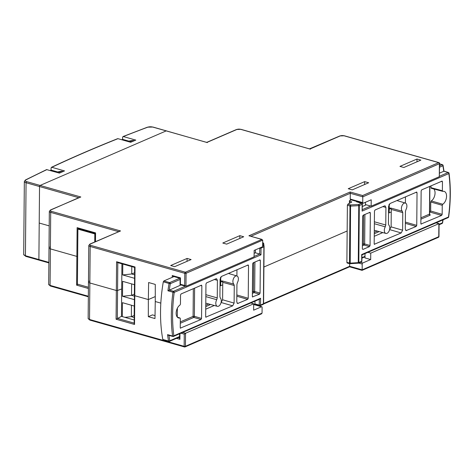 <?xml version="1.0" encoding="UTF-8"?>
<svg xmlns="http://www.w3.org/2000/svg" width="474" height="474" viewBox="0 0 474 474"><rect width="100%" height="100%" fill="white"/><g stroke="black" fill="none" stroke-linecap="round" stroke-linejoin="round"><path stroke-width="0.71" d="M148.35 299.568L155.265 296.576L148.35 299.568L148.326 316.679L154.98 318.569L155.259 301.529L160.822 303.105L155.259 301.529L155.282 284.418L148.623 282.528L148.35 299.568L134.782 295.717L148.35 299.568M155.028 315.607L152.474 314.884L148.326 316.679M78.803 197.711L39.532 186.543A0.912 0.527 -74.2 0 1 40.1 185.441A0.912 0.527 105.8 0 0 39.532 186.543L39.212 223.041L49.201 225.873L39.212 223.041L38.892 259.539A0.912 0.527 105.8 0 0 39.206 260.167A0.912 0.527 -74.2 0 1 38.892 259.539L48.881 262.371M220.748 277.077L220.671 285.609A0.912 0.32 -179.5 0 1 220.475 285.804L222.739 284.827M263.905 267.016L347.158 231.004L263.905 267.016M389.261 204.187L389.184 212.719A0.912 0.32 -179.5 0 1 388.988 212.915L391.251 211.937M134.586 295.296A0.912 0.32 0.5 0 0 134.438 295.468A0.912 0.32 0.5 0 0 134.782 295.717A0.912 0.32 -179.5 0 1 134.438 295.468L134.681 267.395M134.225 319.991L121.463 316.371L116.083 319.227L116.337 290.485L89.853 282.972L116.337 290.485A0.912 0.32 0.5 0 0 117.564 290.467L121.7 288.968L117.564 290.467A0.912 0.32 -179.5 0 1 116.337 290.485L116.586 261.743L117.807 262.572M250.835 302.969L253.691 303.781L185.547 333.252L184.262 334.152L180.938 333.204M182.697 332.446L185.547 333.252L185.435 346.275L262.057 313.13L262.11 307.365A0.912 0.527 105.8 0 0 261.79 306.737A0.912 0.527 105.8 0 0 261.553 306.755L254.289 304.699M253.691 303.781L253.631 310.18L261.553 306.755M263.585 303.514L349.652 266.287L362.148 269.836L438.77 236.692L438.888 223.669L438.728 224.078L438.888 223.669L370.745 253.146L367.895 252.334M360.436 262.312L362.77 262.975L370.692 259.551L370.745 253.146M362.77 262.975A0.912 0.527 105.8 0 0 362.201 264.071L358.676 263.07M362.148 269.836L362.201 264.071M365.016 253.584L364.974 257.927L370.692 259.551M349.652 266.287L349.676 263.68M77.872 284.27L76.622 285.147L76.871 256.404L50.392 248.891L76.871 256.404A0.912 0.32 0.5 0 0 77.653 256.47A0.912 0.32 -179.5 0 1 76.871 256.404L77.126 227.662L78.346 228.492M121.463 316.371L121.919 263.799M89.26 281.183A3.644 1.268 0.5 0 0 88.472 281.965A3.644 1.268 0.5 0 0 89.853 282.972A3.644 1.268 -179.5 0 1 88.472 281.965L88.152 318.463A3.644 1.268 -179.5 0 0 89.533 319.47L184.155 346.316L184.262 334.152M49.794 247.102A3.644 1.268 0.5 0 0 49.012 247.884A3.644 1.268 0.5 0 0 50.392 248.891A3.644 1.268 -179.5 0 1 49.012 247.884L48.692 284.382A3.644 1.268 -179.5 0 0 50.072 285.389L88.348 296.25M262.057 313.13L261.429 313.883L185.085 346.909A0.912 0.67 66.6 0 1 184.712 346.927A0.912 0.527 -74.2 0 1 184.475 346.95A0.912 0.527 -74.2 0 1 184.155 346.316A0.912 0.32 -179.5 0 0 185.435 346.275A0.912 0.67 66.6 0 1 185.085 346.909A0.912 0.912 0 0 1 184.475 346.95L89.853 320.104L88.152 318.463M179.782 338.039L179.919 339.337L176.47 338.359M134.343 323.185L134.533 324.465L116.083 319.227M417.001 159.021L399.949 166.398L403.824 167.494L420.871 160.117L417.001 159.021L416.984 161.8M226.655 244.128L243.701 236.757L239.832 235.655L222.786 243.032L226.655 244.128M187.094 258.431L170.681 265.529L174.693 266.666L191.105 259.568L187.094 258.431L187.04 261.322M364.66 181.625L348.242 188.723L352.253 189.861L368.665 182.763L364.66 181.625L364.601 184.522M128.81 141.104L122.582 139.338L122.6 137.199L123.323 136.553L122.967 136.565L147.467 127.174A0.912 0.634 69.6 0 1 147.793 127.174A1365.487 475.973 0.5 0 0 123.323 136.553L135.789 140.085L130.7 142.289L117.967 138.675A1365.487 475.973 0.5 0 0 51.802 167.292L64.535 170.907L59.446 173.111L46.6 169.597L25.472 179.948A0.912 0.705 63.2 0 1 25.886 179.907A3.644 1.268 0.5 0 0 26.639 181.619L40.1 185.441L166.202 130.895A0.912 0.527 -74.2 0 1 166.445 130.871A0.912 0.527 105.8 0 0 166.202 130.895L40.1 185.441L80.805 196.988L50.469 209.97A0.912 0.67 66.6 0 1 50.837 209.952A2.731 0.954 -179.5 0 0 51.281 211.297L120.55 230.951L89.93 244.051A0.912 0.67 66.6 0 1 90.297 244.033L120.55 230.951L118.553 231.644L50.706 212.393L50.072 285.389A0.912 0.527 105.8 0 0 50.386 286.023L48.692 284.382M391.18 208.702A0.912 0.32 0.5 0 0 390.209 208.803L390.215 208.104M389.213 209.235L390.209 208.803M222.662 281.597A0.912 0.32 0.5 0 0 221.696 281.698L221.702 280.993M220.7 282.125L221.696 281.698M128.324 140.968L127.417 141.359M56.163 172.175L57.07 171.784M365.46 202.274L365.442 204.567L371.154 206.19L439.297 176.713L439.605 163.5A0.912 0.912 0 0 0 438.942 162.618L344.32 135.771A0.912 0.527 105.8 0 0 344.083 135.795L438.705 162.635A0.912 0.527 -74.2 0 1 438.942 162.618M439.297 176.713L439.41 163.696L362.788 196.84L362.734 202.599A0.912 0.527 105.8 0 0 363.054 203.233A0.912 0.527 105.8 0 0 363.291 203.21L371.213 199.785L371.154 206.19M172.228 277.331L172.246 275.536L180.458 277.865L180.404 284.27L184.688 285.484L185.956 286.296L254.1 256.819L254.153 250.42L262.075 246.995A0.912 0.527 105.8 0 0 262.643 245.893L262.697 240.134L261.423 239.323L248.927 235.774L350.15 191.994L362.646 195.537L438.705 162.635A0.912 0.67 -113.4 0 1 439.41 163.696A0.912 0.32 0.5 0 0 439.605 163.5M362.646 195.537L362.788 196.84L350.286 193.291L350.239 199.056L362.734 202.599M350.796 199.667A0.912 0.527 -74.2 0 1 350.553 199.684A0.912 0.527 -74.2 0 1 350.239 199.056M239.832 235.655L239.814 238.44M58.136 172.737L61.75 171.173L56.193 172.169M63.06 171.547L61.75 171.173M134.314 140.725L132.998 140.357L127.441 141.347M129.39 141.916L132.998 140.357M344.083 135.795A2.731 0.954 -179.5 0 0 340.243 135.919L309.99 149.008L310.399 149.168L240.721 129.355A2.731 0.954 -179.5 0 0 236.882 129.479L206.907 142.443L207.322 142.603L152.983 127.05A0.912 0.527 105.8 0 0 152.741 127.073A3.644 1.268 0.5 0 0 147.793 127.174M309.99 149.008L240.958 129.331A0.912 0.527 105.8 0 0 240.721 129.355M250.953 236.259L350.286 193.291L350.15 191.994M90.297 244.033A2.731 0.954 -179.5 0 0 90.741 245.378L185.364 272.218L261.968 239.388L248.927 235.774M78.85 197.694A0.912 0.32 -179.5 0 0 78.803 197.682L50.837 209.952M172.246 275.536L173.52 276.348M180.458 277.865L180.304 278.274L180.458 277.865M180.404 284.27L180.244 284.678L180.404 284.27M180.073 284.72L185.956 286.296L186.075 273.279L262.697 240.134M116.586 261.743L135.031 266.975L134.533 324.465M77.126 227.662L95.57 232.894L95.493 241.645M94.747 241.971L94.812 233.919L77.896 229.12L77.416 284.139L88.425 287.262L77.855 284.264M94.812 233.919L95.215 233.765M77.896 229.12L79.211 228.8M134.586 278.315L122.695 274.938L122.79 264.048M134.403 299.657L122.511 296.286L122.642 281.343L134.533 284.714M122.333 316.62L122.452 302.685L134.343 306.062M122.695 274.938L131.719 273.978L134.616 274.802M131.784 266.595L131.719 273.978L134.634 272.781M122.511 296.286L131.535 295.32L134.432 296.143M131.636 283.896L131.535 295.32L134.45 294.123M124.917 317.349L131.345 316.668L134.243 317.485M131.446 305.238L131.345 316.668L134.261 315.465M134.592 267.395L134.545 272.751M134.444 284.69L134.361 294.099M134.255 306.038L134.178 315.441M443.783 171.286A117.445 68.072 105.8 0 0 442.894 165.764A0.912 0.48 169.6 0 0 443.077 165.396L444.002 171.179L448.404 172.489A0.912 0.527 106.6 0 0 448.161 172.512L443.877 171.233L439.522 173.129M366.289 204.809L362.349 206.51M351.264 199.886L349.616 200.603L349.705 201.035L351.708 202.096L347.886 204.146L350.564 204.922A0.912 0.521 106.1 0 0 349.99 206.024L347.383 205.266L346.885 262.389L349.492 263.088A0.912 0.527 105 0 0 349.818 263.722A0.912 0.527 105 0 0 350.049 263.698L358.101 263.183M405.412 203.062L405.466 196.84M374.247 236.301L382.82 232.592M389.581 229.665L391.121 226.874L391.275 209.449L390.813 208.062L402.313 211.208A4.426 2.566 -74.2 0 1 401.881 206.006A4.426 2.566 -74.2 0 1 405.377 203.056A4.426 2.566 -74.2 0 1 405.94 209.638L405.448 211.451L405.294 229.049L406.076 230.625L416.178 226.465L405.341 223.331M429.675 212.287L430.67 211.007L430.748 201.995L431.257 200.929A6.79 3.934 105.8 0 0 434.806 195.158A6.79 3.934 105.8 0 0 433.829 188.996M430.89 185.879L431.192 188.285L442.864 191.383A6.92 4.011 105.8 0 1 444.126 191.389A6.92 4.011 105.8 0 1 446.496 197.214A6.92 4.011 105.8 0 1 442.752 204.247L442.254 205.307L430.748 201.995M349.616 200.603L349.682 203.18M351.56 202.173L351.566 201.687L351.708 202.096M370.022 212.305L363.203 215.178L362.628 216.274L362.343 248.844L362.9 249.454L369.489 246.604L364.091 245.046A0.912 0.521 106.1 0 0 364.66 243.944L370.064 245.508L370.348 212.939L369.133 212.613M369.785 212.328L370.348 212.939M370.064 245.508L369.489 246.604M391.121 226.874L402.622 230.204L402.776 212.607L391.275 209.449M402.622 230.204L401.194 232.947L389.687 229.623M374.3 244.258L401.194 232.947M374.264 221.755L385.771 225.02L385.925 207.422L385.119 205.84L384.527 205.9L375.041 210L374.466 211.102L374.182 243.784L374.496 244.412M385.771 225.02L385.273 226.827L374.353 223.716M416.717 192.053L390.025 203.518L388.591 206.267L388.437 223.864L388.905 225.257A4.426 2.566 -74.2 0 1 389.344 230.435A4.426 2.566 -74.2 0 1 385.872 233.421A4.426 2.566 -74.2 0 1 385.255 226.862A4.426 2.566 -74.2 0 1 385.273 226.827M416.48 192.077L417.037 192.687L415.822 192.361M405.353 222.075L416.753 225.369L417.037 192.687M416.753 225.369L416.178 226.465M402.313 211.208L402.776 212.607M430.67 211.007L442.171 214.337L442.254 205.307M442.171 214.337L441.602 215.433L430.096 212.103M420.977 224.03L441.602 215.433M442.135 181.092L421.718 189.849L421.143 190.945L420.859 223.556L421.173 224.184M441.898 181.115L442.455 181.726L441.247 181.4M430.872 187.651L442.378 190.749L442.455 181.726M442.378 190.749L442.864 191.383M346.885 262.389L347.164 263.011L349.818 263.722A0.912 0.912 0 0 0 350.108 263.751L350.221 263.153L358.267 262.643L358.16 263.236A0.912 0.912 0 0 0 358.463 263.165A0.912 0.67 66.6 0 1 358.196 263.2M347.383 205.266L347.886 204.146M362.367 204.122L362.112 211.09L362.172 204.312A0.912 0.32 -179.5 0 0 362.367 204.122A0.912 0.912 0 0 0 361.721 203.239L356.507 201.776L357.064 201.533M439.605 163.844L442.443 164.691A0.912 0.527 106.6 0 0 442.195 164.709L439.599 163.939M361.721 203.239A0.912 0.533 106.7 0 0 361.472 203.257L356.507 201.776M361.324 261.926A0.912 0.912 0 0 0 361.875 261.097A0.912 0.32 0.5 0 1 361.674 261.293A0.912 0.67 66.6 0 1 361.324 261.926L358.463 263.165A0.912 0.67 66.6 0 0 358.812 262.531A0.912 0.32 -179.5 0 1 358.267 262.643L358.765 205.663A0.912 0.32 -179.5 0 0 359.31 205.55A0.912 0.67 -113.4 0 0 358.611 204.495L350.564 204.922L350.221 263.153A0.912 0.32 -179.5 0 1 349.492 263.088L349.99 206.024A0.912 0.32 -179.5 0 0 350.719 206.089L358.765 205.663L358.611 204.495L361.472 203.257A0.912 0.67 -113.4 0 1 362.172 204.312L359.31 205.55L358.812 262.531L361.674 261.293L361.733 254.52L448.481 216.997A117.392 68.043 105.8 0 0 448.86 173.567L362.112 211.09M448.404 172.489A0.912 0.912 0 0 1 449.05 173.247A0.912 0.444 172.5 0 1 448.86 173.567A0.912 0.67 66.6 0 0 448.161 172.512L439.493 176.257M439.078 224.285L442.396 222.851A0.912 0.67 -113.4 0 1 442.046 223.479A0.912 0.912 0 0 0 442.58 222.804L442.396 222.851A117.445 68.072 105.8 0 0 442.882 219.9M448.671 216.914L448.481 216.997A0.912 0.67 -113.4 0 1 448.126 217.631A0.912 0.912 0 0 0 448.671 216.914C450.715 201.539 450.845 186.981 449.05 173.247M361.585 254.929L361.733 254.52L361.585 254.929M253.685 304.48L254.935 303.935L254.959 301.186M254.1 256.452L259.699 254.028L255.379 252.784L254.129 253.323M180.961 284.969L167.932 290.775A118.358 68.606 -74.2 0 1 169.058 283.488L170.308 283.677A117.445 68.072 105.8 0 0 169.319 290.011M255.379 252.784L255.403 249.875M173.982 276.573L163.856 280.952L169.609 282.623A0.912 0.521 106.2 0 0 169.058 283.488L163.305 281.817A118.423 68.641 105.8 0 0 162.801 339.467L168.554 341.013A0.912 0.527 105.1 0 0 168.857 341.434A0.912 0.527 105.1 0 0 169.094 341.41A0.912 0.67 -113.4 0 0 169.811 340.759L179.599 336.522M163.346 339.864L162.801 339.467L163.346 339.864M163.305 281.817L163.856 280.952M205.734 309.196L214.301 305.487M221.068 302.56L222.608 299.769L222.756 282.344L222.3 280.958L233.795 284.104A4.426 2.566 -74.2 0 1 233.368 278.902A4.426 2.566 -74.2 0 1 236.864 275.945A4.426 2.566 -74.2 0 1 237.444 282.498A4.426 2.566 -74.2 0 1 237.427 282.534L236.935 284.341L236.781 301.938L237.563 303.514L247.665 299.361L236.828 296.226M236.899 275.957L236.953 269.73M260.072 293.086L259.503 294.182L254.105 292.618A0.912 0.521 106.1 0 0 254.674 291.522L260.072 293.086L260.356 260.516L259.148 260.19M252.476 296.902L259.503 294.182M260.036 259.882L253.211 262.756L252.642 263.852L252.358 296.422L252.672 297.05M259.799 259.906L260.356 260.516M248.198 264.948L221.512 276.413L220.078 279.156L219.924 296.754L220.392 298.152A4.426 2.566 -74.2 0 1 220.831 303.324A4.426 2.566 -74.2 0 1 217.353 306.317A4.426 2.566 -74.2 0 1 216.76 299.722L205.84 296.606M247.961 264.972L248.518 265.576L247.309 265.25M236.84 294.964L248.234 298.259L248.518 265.576M248.234 298.259L247.665 299.361M233.795 284.104L234.263 285.496L222.756 282.344M222.608 299.769L234.109 303.093L234.263 285.496M234.109 303.093L232.675 305.843L221.174 302.513M205.781 317.153L232.675 305.843M205.752 294.65L217.252 297.909L217.406 280.312L216.606 278.73L216.014 278.789L206.522 282.895L205.953 283.991L205.669 316.673L205.977 317.302M217.252 297.909L216.76 299.722M201.521 285.176L181.104 293.927L180.529 295.024L180.452 304.053L179.948 305.108A6.92 4.011 105.8 0 0 176.209 312.105A6.92 4.011 105.8 0 0 178.526 317.953A6.92 4.011 105.8 0 0 179.836 317.977L177.406 317.254M201.284 285.2L201.841 285.804L200.632 285.478M201.557 318.415L200.988 319.512L193.789 317.432A0.912 0.521 106.1 0 0 194.364 316.33L201.557 318.415L201.841 285.804M180.363 328.109L200.988 319.512M177.341 317.183L180.007 317.977L180.321 318.611L180.244 327.635L180.558 328.263M254.935 303.935L254.781 304.349L254.935 303.935L259.254 305.09A0.912 0.527 105 0 0 259.58 305.724A0.912 0.527 105 0 0 259.811 305.7A0.912 0.67 66.6 0 0 260.179 305.677L263.04 304.438A0.912 0.912 0 0 0 263.585 303.615A0.912 0.32 0.5 0 0 263.585 303.597L264.083 246.652M168.797 335.278L167.553 334.65A118.358 68.606 -74.2 0 0 168.554 341.013A0.912 0.48 -10.4 0 0 169.811 340.759A117.445 68.072 105.8 0 1 168.945 335.408M259.308 299.171L260.587 298.27L260.528 305.043L263.39 303.81L263.888 246.83L261.026 248.068L260.967 254.84L174.219 292.363A117.392 68.043 105.8 0 0 173.839 335.793L260.587 298.27M263.236 242.966A0.912 0.533 106.7 0 0 263.07 242.854A0.912 0.533 106.7 0 0 262.827 242.878L262.673 242.83M263.266 304.249A0.912 0.853 172.6 0 0 263.585 303.633L264.083 246.634A0.912 0.853 172.9 0 0 264.077 246.516L264.077 246.516A0.912 0.853 172.9 0 0 263.189 245.775L262.827 242.878A0.912 0.853 172.9 0 1 263.716 243.612L263.716 243.612A0.912 0.912 0 0 0 263.07 242.854L262.673 242.735M167.553 334.65L172.577 336.001A0.912 0.527 105.1 0 0 172.892 336.469A0.912 0.527 105.1 0 0 173.129 336.445A0.912 0.67 -113.4 0 0 173.839 335.793A0.912 0.444 -7.5 0 1 172.577 336.001A118.304 68.57 -74.2 0 1 172.963 292.233L174.219 292.363A0.912 0.67 66.6 0 0 173.52 291.309A0.912 0.521 106.2 0 0 172.963 292.233L167.932 290.775M263.722 243.719A0.912 0.853 172.9 0 0 263.716 243.612L264.077 246.516A0.912 0.912 0 0 1 264.083 246.634A0.912 0.32 0.5 0 0 264.083 246.616A0.912 0.32 0.5 0 1 263.888 246.83A0.912 0.67 -113.4 0 0 263.189 245.775L262.637 246.012M260.884 247.505A0.912 0.67 -113.4 0 1 261.026 248.068A0.912 0.32 -179.5 0 1 259.752 248.109L259.699 254.028L260.967 254.84M57.555 171.92L56.477 171.618L55.571 172.009M26.639 181.619A0.912 0.527 -74.2 0 0 26.064 182.721L39.532 186.543L38.892 259.539L25.424 255.717A0.912 0.527 105.8 0 0 25.744 256.351L23.7 254.455A4.556 1.588 0.5 0 0 25.424 255.717L26.064 182.721A4.556 1.588 -179.5 0 1 24.34 181.459L23.7 254.455M117.967 138.675L117.611 138.686C94.462 147.924 72.398 157.469 51.417 167.316L51.802 167.292L51.079 167.944L51.062 170.077A1366.4 476.287 0.5 0 0 50.203 170.486M122.582 139.338A1366.4 476.287 0.5 0 0 121.628 139.717M127.731 140.796L126.825 141.187M56.477 171.618L51.062 170.077M184.688 285.484L184.795 273.32L90.173 246.474L89.533 319.47A0.912 0.527 105.8 0 0 89.853 320.104M179.972 333.625L179.919 339.337M438.888 223.669L436.033 222.863M178.23 337.595L179.587 337.98M88.413 288.494L76.622 285.147M258.383 305.766L258.905 305.54M374.27 233.741L378.116 232.076A1.819 1.055 105.8 0 0 378.767 231.49M209.23 304.107A0.912 0.67 66.6 0 1 209.603 304.966A1.819 1.055 105.8 0 0 210.249 304.385M209.603 304.966L205.752 306.631M117.807 262.632L117.321 318.356L134.195 323.144M374.282 232.373L377.263 231.081M205.763 305.262L208.75 303.976M362.071 270.352L438.42 237.326A0.912 0.67 -113.4 0 0 438.77 236.692A0.912 0.32 -179.5 0 0 438.971 236.496L439.078 223.657M378.116 232.076A0.912 0.67 -113.4 0 0 377.742 231.211M206.907 142.443L152.741 127.073M173.514 276.437L173.514 276.775M220.475 285.804L220.546 277.391M388.988 212.915L389.059 204.495M78.34 228.551L78.34 229.007M236.882 129.479A0.912 0.67 -113.4 0 0 236.514 129.497L207.126 142.206M340.243 135.919A0.912 0.67 -113.4 0 0 339.876 135.937L309.617 148.812M185.364 272.218A0.912 0.67 66.6 0 1 186.075 273.279A0.912 0.32 0.5 0 1 184.795 273.32A0.912 0.527 -74.2 0 1 185.364 272.218M51.281 211.297A0.912 0.527 105.8 0 0 50.706 212.393A3.644 1.268 0.5 0 1 49.326 211.386L49.012 247.884M90.741 245.378A0.912 0.527 105.8 0 0 90.173 246.474A3.644 1.268 0.5 0 1 88.792 245.467L88.472 281.965M362.32 209.638L370.638 206.042M439.588 165.841L442.195 164.709A0.912 0.67 66.6 0 1 442.894 165.764L439.576 167.203M358.96 202.072L358.492 202.274M361.905 257.666L364.992 256.333M420.906 217.833L429.462 214.13A0.912 0.67 -113.4 0 0 430.161 215.184L429.877 214.278M430.161 215.184L420.894 219.195M431.257 200.929L442.752 204.247M405.59 230.24L406.686 230.571M385.925 207.422L382.891 206.605M362.379 244.424L363.386 243.992A0.912 0.67 -113.4 0 0 364.091 245.046L362.367 245.787M364.921 214.432L364.66 243.944A0.912 0.32 -179.5 0 0 363.386 243.992L363.641 214.989M429.462 214.13L429.705 186.395M169.194 290.052L173.52 291.309L185.316 286.207M180.096 279.441L170.308 283.677A0.912 0.67 66.6 0 0 169.609 282.623L179.788 278.22M180.292 321.911L193.09 316.377A0.912 0.67 66.6 0 0 193.789 317.432L180.28 323.274M217.406 280.312L214.372 279.5M237.071 303.135L238.173 303.461M254.935 262.009L254.674 291.522A0.912 0.32 0.5 0 0 253.4 291.563L253.655 262.56M252.393 292.002L253.4 291.563A0.912 0.67 66.6 0 0 254.105 292.618L252.381 293.365M194.607 288.085L194.364 316.33A0.912 0.32 0.5 0 0 193.09 316.377L193.333 288.636M177.377 308.165L177.3 317.13M253.679 304.96L254.858 304.45L259.58 305.724A0.912 0.912 0 0 0 260.179 305.677A0.912 0.67 66.6 0 0 260.528 305.043A0.912 0.32 0.5 0 1 259.254 305.09L259.308 299.307M263.585 303.615A0.912 0.32 0.5 0 1 263.39 303.81A0.912 0.67 66.6 0 1 263.04 304.438M46.985 169.573A1365.487 475.973 0.5 0 0 25.886 179.907M48.875 262.91L25.744 256.351M88.342 296.789L50.386 286.023M362.059 270.352L349.569 266.809L263.473 304.047M259.592 305.724L259.053 305.961M261.79 306.737L254.414 304.64M436.163 222.81L439.06 223.627M438.42 237.326A0.912 0.912 0 0 0 438.971 236.496M179.581 338.412L179.622 333.773M134.189 323.541L134.438 295.468M363.054 203.233L350.553 199.684M173.206 276.354L180.108 278.309L180.049 284.69M207.12 142.212L206.54 142.247M134.681 267.419L117.546 262.56M95.144 241.793L95.221 233.315L78.086 228.48M50.469 209.97L49.326 211.386M236.514 129.497L240.958 129.331M339.876 135.937L344.32 135.771M89.93 244.051L88.792 245.467M405.377 203.056L396.892 200.549M391.014 208.323L389.225 207.831M385.872 233.421L374.3 230.275M429.9 186.306L429.628 214.301M443.077 165.396A0.912 0.912 0 0 0 442.443 164.691M442.58 222.804L443.072 219.818M442.046 223.479L439.072 224.771M364.986 256.813L361.899 258.152M448.126 217.631L361.929 254.917M361.929 254.852L361.875 261.097M349.415 200.798L349.397 203.334M217.353 306.317L205.787 303.164M236.864 275.945L228.379 273.439M222.502 281.212L220.712 280.727M179.593 337.008L169.455 341.393A0.912 0.912 0 0 1 168.857 341.434L163.109 339.888M259.752 299.112L173.49 336.427A0.912 0.912 0 0 1 172.892 336.469L168.436 335.272M25.472 179.948L24.34 181.459M147.467 127.174L152.983 127.05"/></g></svg>
